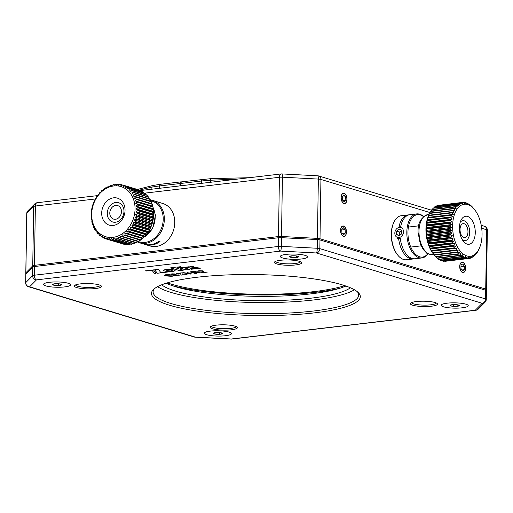 <?xml version="1.0" encoding="UTF-8"?>
<svg xmlns="http://www.w3.org/2000/svg" width="513" height="513" viewBox="0 0 513 513"><rect width="100%" height="100%" fill="white"/><g stroke="black" fill="none" stroke-linecap="round" stroke-linejoin="round"><path stroke-width="0.77" d="M150.245 199.858A22.174 17.955 106.9 0 1 152.438 200.339A22.174 17.955 106.9 0 1 164.038 223.001A22.174 17.955 106.9 0 1 145.846 243.284A22.174 17.955 106.9 0 1 139.555 242.784L144.198 244.188A22.174 17.955 -73.1 0 0 150.489 244.695A22.174 17.955 -73.1 0 0 158.844 241.232L159.973 241.578A22.174 17.955 106.9 0 1 151.617 245.034A22.174 17.955 106.9 0 1 145.333 244.534A22.174 17.955 106.9 0 1 144.769 244.348M157.645 201.936A22.174 17.955 106.9 0 1 158.216 202.096A22.174 17.955 106.9 0 1 160.248 202.885L159.12 202.539A22.174 17.955 -73.1 0 0 157.081 201.75L152.438 200.339M138.465 241.578A21.366 17.301 -73.1 0 0 145.397 242.354A21.366 17.301 -73.1 0 0 163.044 221.943A21.366 17.301 -73.1 0 0 150.373 200.634M145.333 244.534L149.976 245.945A22.174 17.955 -73.1 0 0 156.26 246.445A22.174 17.955 -73.1 0 0 174.452 226.162A22.174 17.955 -73.1 0 0 162.858 203.507L158.216 202.096M139.555 242.784A22.174 17.955 106.9 0 1 137.215 241.841M124.717 235.403L140.568 240.219A28.221 22.848 -73.1 0 0 140.998 239.898L142.05 238.474L142.704 238.519A28.221 22.848 -73.1 0 0 143.114 238.154L144.025 236.711L144.711 236.583A28.221 22.848 -73.1 0 0 145.089 236.172L145.852 234.73L146.558 234.428A28.221 22.848 -73.1 0 0 146.904 233.979L148.225 232.088A28.221 22.848 -73.1 0 0 148.533 231.6L149.7 229.574A28.221 22.848 -73.1 0 0 149.963 229.054L150.957 226.919A28.221 22.848 -73.1 0 0 151.181 226.38L151.995 224.155A28.221 22.848 -73.1 0 0 152.169 223.597L152.791 221.315A28.221 22.848 -73.1 0 0 152.919 220.744L153.342 218.416A28.221 22.848 -73.1 0 0 153.425 217.839L153.643 215.505A28.221 22.848 -73.1 0 0 153.676 214.934L153.688 212.613A28.221 22.848 -73.1 0 0 153.669 212.042L153.278 211.356L153.477 209.759A28.221 22.848 -73.1 0 0 153.406 209.201L152.932 208.669L153.015 206.989A28.221 22.848 -73.1 0 0 152.893 206.45L152.342 206.072L152.303 204.321L136.452 199.506L135.131 200.846L137.042 201.635A28.221 22.848 106.9 0 1 137.163 202.173L135.721 203.443L137.555 204.392A28.221 22.848 106.9 0 1 137.625 204.95L136.067 206.13L137.817 207.226A28.221 22.848 106.9 0 1 137.837 207.797L136.169 208.881L137.817 210.118A28.221 22.848 106.9 0 1 137.792 210.696L136.028 211.664L137.574 213.03A28.221 22.848 106.9 0 1 137.49 213.607L135.644 214.447L137.067 215.928A28.221 22.848 106.9 0 1 136.939 216.499L135.022 217.198L136.317 218.782A28.221 22.848 106.9 0 1 136.144 219.34L134.162 219.891L135.329 221.565A28.221 22.848 106.9 0 1 135.105 222.103L133.085 222.501L134.111 224.245A28.221 22.848 106.9 0 1 133.842 224.758L131.796 224.989L132.681 226.784A28.221 22.848 106.9 0 1 132.373 227.272L130.308 227.33L131.046 229.17A28.221 22.848 106.9 0 1 130.7 229.619L128.641 229.503L129.238 231.363A28.221 22.848 106.9 0 1 128.859 231.773L126.807 231.485L127.262 233.338A28.221 22.848 106.9 0 1 126.852 233.704L124.839 233.248L125.146 235.089A28.221 22.848 106.9 0 1 124.717 235.403L122.742 234.781L122.915 236.583A28.221 22.848 106.9 0 1 122.466 236.846L120.555 236.057L120.593 237.808A28.221 22.848 106.9 0 1 120.125 238.019L118.291 237.07L118.202 238.75A28.221 22.848 106.9 0 1 117.727 238.898L115.976 237.801L115.771 239.398A28.221 22.848 106.9 0 1 115.29 239.488L113.636 238.25L113.328 239.744A28.221 22.848 106.9 0 1 112.847 239.776L111.302 238.41L110.898 239.789A28.221 22.848 106.9 0 1 110.423 239.763L108.993 238.282L108.506 239.533A28.221 22.848 106.9 0 1 108.038 239.443L106.742 237.859L106.178 238.968A28.221 22.848 106.9 0 1 105.729 238.821L104.562 237.147L103.947 238.109A28.221 22.848 106.9 0 1 103.517 237.91L102.491 236.166L101.824 236.968A28.221 22.848 106.9 0 1 101.42 236.711L100.535 234.909L99.843 235.55A28.221 22.848 106.9 0 1 99.471 235.243L98.733 233.402L98.028 233.877A28.221 22.848 106.9 0 1 97.688 233.518L97.092 231.664L96.386 231.966A28.221 22.848 106.9 0 1 96.085 231.555L95.63 229.702L94.943 229.83A28.221 22.848 106.9 0 1 94.687 229.382L94.373 227.548L93.719 227.503A28.221 22.848 106.9 0 1 93.501 227.022L93.328 225.213L92.718 225.002A28.221 22.848 106.9 0 1 92.552 224.489L92.507 222.738L91.955 222.36A28.221 22.848 106.9 0 1 91.833 221.821L91.923 220.141L91.442 219.609A28.221 22.848 106.9 0 1 91.372 219.051L91.577 217.454L91.186 216.768A28.221 22.848 106.9 0 1 91.16 216.197L91.179 213.883A28.221 22.848 106.9 0 1 91.205 213.305L91.429 210.971A28.221 22.848 106.9 0 1 91.506 210.394L91.93 208.073A28.221 22.848 106.9 0 1 92.058 207.502L92.68 205.213A28.221 22.848 106.9 0 1 92.859 204.655L93.667 202.43A28.221 22.848 106.9 0 1 93.892 201.891L94.886 199.756A28.221 22.848 106.9 0 1 95.155 199.236L96.322 197.21A28.221 22.848 106.9 0 1 96.63 196.723L97.951 194.831A28.221 22.848 106.9 0 1 98.297 194.382L99.003 194.081L99.766 192.638A28.221 22.848 106.9 0 1 100.144 192.228L100.83 192.099L101.734 190.656A28.221 22.848 106.9 0 1 102.145 190.291L102.805 190.336L103.85 188.912A28.221 22.848 106.9 0 1 104.286 188.592L104.896 188.803L106.082 187.418A28.221 22.848 106.9 0 1 106.537 187.149L107.089 187.527L108.403 186.193A28.221 22.848 106.9 0 1 108.871 185.982L109.352 186.52L110.795 185.251A28.221 22.848 106.9 0 1 111.276 185.097L111.661 185.783L113.226 184.603A28.221 22.848 106.9 0 1 113.706 184.507L114.001 185.334L115.669 184.25A28.221 22.848 106.9 0 1 116.15 184.218L116.336 185.174L118.099 184.205A28.221 22.848 106.9 0 1 118.58 184.238L118.644 185.308L120.491 184.468A28.221 22.848 106.9 0 1 120.959 184.552L120.901 185.732L122.819 185.026A28.221 22.848 106.9 0 1 123.267 185.174L123.075 186.437L125.05 185.886A28.221 22.848 106.9 0 1 125.48 186.091L125.153 187.425L127.173 187.027A28.221 22.848 106.9 0 1 127.577 187.29L127.102 188.675L129.154 188.444A28.221 22.848 106.9 0 1 129.526 188.758L128.91 190.182L130.975 190.118A28.221 22.848 106.9 0 1 131.315 190.483L130.552 191.926L132.611 192.035A28.221 22.848 106.9 0 1 132.912 192.439L132.008 193.882L134.053 194.171A28.221 22.848 106.9 0 1 134.316 194.613L133.265 196.043L135.278 196.498A28.221 22.848 106.9 0 1 135.496 196.979L134.31 198.371L136.278 198.993A28.221 22.848 106.9 0 1 136.452 199.506M152.361 206.085L135.131 200.846M152.893 206.45L137.042 201.635M152.303 204.321A28.221 22.848 -73.1 0 0 152.137 203.808L151.521 203.597L151.348 201.795L135.496 196.979M151.521 203.597L134.31 198.371M152.137 203.808L136.278 198.993M150.476 201.263L150.168 199.429L134.316 194.613M151.348 201.795A28.221 22.848 -73.1 0 0 151.136 201.308L135.278 196.498M149.219 199.108L148.77 197.255L132.912 192.439M150.168 199.429A28.221 22.848 -73.1 0 0 149.905 198.98L134.053 194.171M147.763 197.146L147.167 195.293L131.315 190.483M148.77 197.255A28.221 22.848 -73.1 0 0 148.469 196.851L132.611 192.035M145.807 194.626L145.378 193.568L129.526 188.758M147.167 195.293A28.221 22.848 -73.1 0 0 146.827 194.934L130.975 190.118M143.826 192.901L143.428 192.099L127.577 187.29M145.378 193.568A28.221 22.848 -73.1 0 0 145.006 193.26L129.154 188.444M141.646 191.426L141.338 190.9L125.48 186.091M143.428 192.099A28.221 22.848 -73.1 0 0 143.024 191.843L127.173 187.027M139.273 190.201L123.267 185.174M141.338 190.9A28.221 22.848 -73.1 0 0 140.908 190.701L125.05 185.886M122.684 185.078L120.959 184.552M139.126 189.99A28.221 22.848 -73.1 0 0 138.67 189.842L122.819 185.026M120.029 184.674L118.58 184.238M117.387 184.597L116.15 184.218M114.771 184.827L113.706 184.507M112.193 185.379L111.276 185.097M109.679 186.225L108.871 185.982M107.243 187.367L106.537 187.149M104.915 188.784L104.286 188.592M94.398 227.708L93.719 227.503M95.719 230.068L94.943 229.83M97.271 232.229L96.386 231.966M99.041 234.184L98.028 233.877M101.029 235.909L99.843 235.55M103.209 237.391L101.824 236.968M105.582 238.609L103.947 238.109M124.826 244.137L124.358 244.342A28.221 22.848 -73.1 0 1 123.896 244.259L108.038 239.443M106.178 238.968L122.171 243.733M127.461 244.214L126.749 244.605A28.221 22.848 -73.1 0 1 126.275 244.579L110.423 239.763M124.358 244.342L108.506 239.533M130.078 243.983L129.186 244.56A28.221 22.848 -73.1 0 1 128.699 244.592L112.847 239.776M126.749 244.605L110.898 239.789M132.655 243.431L131.629 244.207A28.221 22.848 -73.1 0 1 131.142 244.303L115.29 239.488M129.186 244.56L113.328 239.744M135.503 242.296L134.06 243.56A28.221 22.848 -73.1 0 1 133.579 243.713L117.727 238.898M131.629 244.207L115.771 239.398M137.766 241.283L136.445 242.617A28.221 22.848 -73.1 0 1 135.977 242.829L120.125 238.019M134.06 243.56L118.202 238.75M139.959 240.007L138.773 241.392A28.221 22.848 -73.1 0 1 138.318 241.661L122.466 236.846M136.445 242.617L120.593 237.808M138.773 241.392L122.915 236.583M142.704 238.519L126.852 233.704M142.05 238.474L124.839 233.248M140.998 239.898L125.146 235.089M144.711 236.583L128.859 231.773M144.025 236.711L126.807 231.485M143.114 238.154L127.262 233.338M146.558 234.428L130.7 229.619M145.852 234.73L128.641 229.503M145.089 236.172L129.238 231.363M148.225 232.088L132.373 227.272M147.52 232.556L130.308 227.33M146.904 233.979L131.046 229.17M149.7 229.574L133.842 224.758M149.007 230.215L131.796 224.989M148.533 231.6L132.681 226.784M150.957 226.919L135.105 222.103M150.296 227.727L133.085 222.501M149.963 229.054L134.111 224.245M151.995 224.155L136.144 219.34M151.373 225.117L134.162 219.891M151.181 226.38L135.329 221.565M152.791 221.315L136.939 216.499M152.233 222.424L135.022 217.198M152.169 223.597L136.317 218.782M153.342 218.416L137.49 213.607M152.855 219.667L135.644 214.447M152.919 220.744L137.067 215.928M153.643 215.505L137.792 210.696M153.24 216.884L136.028 211.664M153.425 217.839L137.574 213.03M153.688 212.613L137.837 207.797M153.381 214.107L136.169 208.881M153.676 214.934L137.817 210.118M153.015 206.989L137.163 202.173M152.932 208.669L135.721 203.443M153.406 209.201L137.555 204.392M153.477 209.759L137.625 204.95M153.278 211.356L136.067 206.13M153.669 212.042L137.817 207.226M134.951 206.162A26.208 21.219 -73.1 0 0 111.276 186.424A26.208 21.219 -73.1 0 0 91.782 217.146A26.208 21.219 -73.1 0 0 115.457 236.891A26.208 21.219 -73.1 0 0 134.951 206.162M124.986 208.695A14.114 11.427 106.9 0 1 114.495 225.239A14.114 11.427 106.9 0 1 101.747 214.614A14.114 11.427 106.9 0 1 112.238 198.069A14.114 11.427 106.9 0 1 124.986 208.695M107.332 214.453A10.08 8.163 -73.1 0 0 116.438 222.046A10.08 8.163 -73.1 0 0 123.934 210.227A10.08 8.163 -73.1 0 0 114.829 202.635A10.08 8.163 -73.1 0 0 107.332 214.453M109.82 213.825A7.054 5.714 106.9 0 1 117.682 205.591A7.054 5.714 106.9 0 1 121.44 210.862A7.054 5.714 106.9 0 1 113.585 219.096A7.054 5.714 106.9 0 1 109.82 213.825M400.275 238.321A22.174 12.274 83.3 0 0 411.567 258.289A22.174 12.274 83.3 0 0 415.043 258.751L421.878 257.949A22.174 12.274 -96.7 0 1 418.403 257.488A22.174 12.274 -96.7 0 1 406.847 234.268A22.174 12.274 -96.7 0 1 416.684 213.902A22.174 12.274 -96.7 0 1 420.16 214.363A22.174 12.274 -96.7 0 1 423.61 216.55M416.684 213.902L409.849 214.703A22.174 12.274 83.3 0 0 400.506 227.419M398.864 227.471A22.174 12.274 -96.7 0 1 408.181 214.902A22.174 12.274 -96.7 0 1 409.021 214.857M414.203 258.802A22.174 12.274 -96.7 0 1 413.375 258.95A22.174 12.274 -96.7 0 1 409.9 258.488A22.174 12.274 -96.7 0 1 398.607 238.545M423.494 216.646A21.366 11.825 83.3 0 0 420.795 215.069A21.366 11.825 83.3 0 0 407.97 231.305A21.366 11.825 83.3 0 0 419.102 256.622A21.366 11.825 83.3 0 0 427.868 253.691M427.996 253.762A22.174 12.274 -96.7 0 1 421.878 257.949M408.181 214.902L401.339 215.71A22.174 12.274 83.3 0 0 393.901 222.225A22.174 12.274 83.3 0 0 397.78 255.147A22.174 12.274 83.3 0 0 403.064 259.296A22.174 12.274 83.3 0 0 406.533 259.758L413.375 258.95M397.78 255.147L397.338 254.595A21.366 11.825 -96.7 0 1 393.599 222.873L393.901 222.225M437.185 205.854L437.531 205.482A28.221 15.621 83.3 0 1 437.845 205.399L461.193 202.641L463.002 203.584L462.482 202.411A28.221 15.621 -96.7 0 1 462.809 202.385L464.56 203.449L464.124 202.398A28.221 15.621 -96.7 0 1 464.451 202.43L466.144 203.61L465.785 202.686A28.221 15.621 -96.7 0 1 466.112 202.782L467.734 204.065L467.439 203.283A28.221 15.621 -96.7 0 1 467.766 203.437L469.305 204.809L469.081 204.18A28.221 15.621 -96.7 0 1 469.401 204.392L470.678 205.36A28.221 15.621 -96.7 0 1 470.992 205.63L472.223 206.822A28.221 15.621 -96.7 0 1 472.524 207.143L473.8 208.669M468.658 204.232L469.081 204.18M466.843 203.353L467.439 203.283M464.964 202.782L465.785 202.686M463.04 202.526L464.124 202.398M462.482 202.411L439.038 205.258M435.454 206.745L435.979 206.111A28.221 15.621 83.3 0 1 436.281 205.963L459.629 203.212L461.482 204.007L460.879 202.731A28.221 15.621 -96.7 0 1 461.193 202.641M437.531 205.482L460.879 202.731M433.844 207.925L434.492 207.034A28.221 15.621 83.3 0 1 434.78 206.829L458.128 204.071L460.02 204.719L459.321 203.36A28.221 15.621 -96.7 0 1 459.629 203.212M435.979 206.111L459.321 203.36M432.356 209.375L433.094 208.24A28.221 15.621 83.3 0 1 433.363 207.983L456.711 205.226L458.628 205.713L457.84 204.277A28.221 15.621 -96.7 0 1 458.128 204.071M434.492 207.034L457.84 204.277M430.779 211.491L431.799 209.727A28.221 15.621 83.3 0 1 432.042 209.413L455.39 206.656L457.327 206.976L456.442 205.489A28.221 15.621 -96.7 0 1 456.711 205.226M433.094 208.24L456.442 205.489M429.695 213.248L430.612 211.465A28.221 15.621 83.3 0 1 430.837 211.099L454.185 208.349L456.128 208.496L455.14 206.97A28.221 15.621 -96.7 0 1 455.39 206.656M431.799 209.727L455.14 206.97M434.248 255.076L433.376 253.986A26.208 14.505 -96.7 0 1 425.937 230.536A26.208 14.505 -96.7 0 1 428.791 215.082L429.561 213.44A28.221 15.621 83.3 0 1 429.759 213.036L455.044 210.259L453.96 208.714A28.221 15.621 -96.7 0 1 454.185 208.349M430.612 211.465L453.96 208.714M452.908 210.689L429.561 213.44L428.74 215.229L454.088 212.235L452.908 210.689A28.221 15.621 -96.7 0 1 453.101 210.279M428.817 215.184A28.221 15.621 83.3 0 0 428.644 215.64L428.022 217.538L451.363 214.787L453.268 214.415L451.991 212.882A28.221 15.621 -96.7 0 1 452.158 212.433M427.919 217.403L453.268 214.415M428.644 215.64L451.991 212.882M428.022 217.538A28.221 15.621 83.3 0 0 427.88 218.025L427.38 220.058L450.728 217.307L452.594 216.768L451.228 215.274A28.221 15.621 -96.7 0 1 451.363 214.787M427.246 219.756L452.594 216.768M427.88 218.025L451.228 215.274M427.38 220.058A28.221 15.621 83.3 0 0 427.271 220.577L426.906 222.725L450.254 219.974L452.075 219.269L450.619 217.826A28.221 15.621 -96.7 0 1 450.728 217.307M426.733 222.257L452.075 219.269M427.271 220.577L450.619 217.826M426.906 222.725A28.221 15.621 83.3 0 0 426.835 223.27L426.598 225.508L449.946 222.757L451.722 221.892L450.177 220.519A28.221 15.621 -96.7 0 1 450.254 219.974M426.374 224.88L451.722 221.892M426.835 223.27L450.177 220.519M426.598 225.508A28.221 15.621 83.3 0 0 426.56 226.073L426.175 227.592L426.47 228.375L449.811 225.624L451.523 224.604L449.907 223.315A28.221 15.621 -96.7 0 1 449.946 222.757M426.175 227.592L451.523 224.604M426.56 226.073L449.907 223.315M426.47 228.375A28.221 15.621 83.3 0 0 426.463 228.952L426.149 230.369L426.508 231.292L449.856 228.541L451.498 227.381L449.811 226.195A28.221 15.621 -96.7 0 1 449.811 225.624M426.149 230.369L451.498 227.381M426.463 228.952L449.811 226.195M426.508 231.292A28.221 15.621 83.3 0 0 426.534 231.876L426.29 233.178L426.72 234.236L450.068 231.478L451.632 230.19L449.882 229.125A28.221 15.621 -96.7 0 1 449.856 228.541M426.29 233.178L451.632 230.19M426.534 231.876L449.882 229.125M426.72 234.236A28.221 15.621 83.3 0 0 426.784 234.813L426.592 235.986L427.105 237.16L450.452 234.409L451.94 232.998L450.132 232.062A28.221 15.621 -96.7 0 1 450.068 231.478M426.592 235.986L451.94 232.998M426.784 234.813L450.132 232.062M427.105 237.16A28.221 15.621 83.3 0 0 427.201 237.737L427.053 238.769L427.656 240.046L451.004 237.295L452.402 235.781L450.549 234.986A28.221 15.621 -96.7 0 1 450.452 234.409M427.053 238.769L452.402 235.781M427.201 237.737L450.549 234.986M427.656 240.046A28.221 15.621 83.3 0 0 427.784 240.61L427.675 241.495L428.368 242.854L451.716 240.103L453.024 238.507L451.132 237.859A28.221 15.621 -96.7 0 1 451.004 237.295M427.675 241.495L453.024 238.507M427.784 240.61L451.132 237.859M428.368 242.854A28.221 15.621 83.3 0 0 428.528 243.399L429.234 245.56L452.581 242.809L453.793 241.136L451.876 240.648A28.221 15.621 -96.7 0 1 451.716 240.103M428.445 244.124L453.793 241.136M428.528 243.399L451.876 240.648M429.234 245.56A28.221 15.621 83.3 0 0 429.419 246.08L430.24 248.132L453.588 245.381L454.704 243.649L452.767 243.329A28.221 15.621 -96.7 0 1 452.581 242.809M429.355 246.638L454.704 243.649M429.419 246.08L452.767 243.329M430.24 248.132A28.221 15.621 83.3 0 0 430.458 248.619L431.382 250.536L454.73 247.785L455.743 246.022L453.806 245.868A28.221 15.621 -96.7 0 1 453.588 245.381M430.401 249.01L455.743 246.022M430.458 248.619L453.806 245.868M431.382 250.536A28.221 15.621 83.3 0 0 431.625 250.992L432.645 252.755L455.986 249.998L456.91 248.215L454.967 248.241A28.221 15.621 -96.7 0 1 454.73 247.785M431.561 251.203L456.91 248.215M431.625 250.992L454.967 248.241M432.645 252.755A28.221 15.621 83.3 0 0 432.901 253.166L434.011 254.756L457.352 251.998L458.173 250.216L456.249 250.415A28.221 15.621 -96.7 0 1 455.986 249.998M432.831 253.204L458.173 250.216M432.901 253.166L456.249 250.415M434.011 254.756A28.221 15.621 83.3 0 0 434.293 255.121L435.466 256.519L458.814 253.768L459.539 251.998L457.634 252.37A28.221 15.621 -96.7 0 1 457.352 251.998M434.293 255.121L457.634 252.37M435.627 256.532L436.999 258.033L460.347 255.275L460.975 253.544L459.109 254.089A28.221 15.621 -96.7 0 1 458.814 253.768M435.466 256.519A28.221 15.621 83.3 0 0 435.761 256.84L459.109 254.089M437.134 257.827L438.589 259.27L461.937 256.513L462.482 254.839L460.655 255.545A28.221 15.621 -96.7 0 1 460.347 255.275M436.999 258.033A28.221 15.621 83.3 0 0 437.307 258.296L460.655 255.545M439.327 259.431L440.218 260.219L463.566 257.468L464.028 255.859L462.258 256.724A28.221 15.621 -96.7 0 1 461.937 256.513M438.589 259.27A28.221 15.621 83.3 0 0 438.91 259.482L462.258 256.724M441.148 260.303L441.873 260.88L465.22 258.122L465.605 256.603L463.893 257.622A28.221 15.621 -96.7 0 1 463.566 257.468M440.218 260.219A28.221 15.621 83.3 0 0 440.545 260.373L463.893 257.622M443.02 260.873L443.533 261.232L466.881 258.475L467.196 257.058L465.554 258.219A28.221 15.621 -96.7 0 1 465.22 258.122M441.873 260.88A28.221 15.621 83.3 0 0 442.206 260.97L465.554 258.219M444.951 261.136L468.529 258.526L468.779 257.218L467.208 258.514A28.221 15.621 -96.7 0 1 466.881 258.475M443.533 261.232A28.221 15.621 83.3 0 0 443.86 261.264L467.208 258.514M468.953 258.405L470.145 258.263L470.338 257.09L468.85 258.494A28.221 15.621 -96.7 0 1 468.529 258.526M445.181 261.277A28.221 15.621 83.3 0 0 445.502 261.252L468.85 258.494M470.806 257.802L471.71 257.699L471.857 256.66L470.459 258.174A28.221 15.621 -96.7 0 1 470.145 258.263M472.537 256.91L473.21 256.833L473.319 255.949L472.011 257.552A28.221 15.621 -96.7 0 1 471.71 257.699M474.147 255.737L474.628 255.679L474.711 254.955L473.499 256.628A28.221 15.621 -96.7 0 1 473.21 256.833M475.628 254.288L474.897 255.416A28.221 15.621 -96.7 0 1 474.628 255.679M476.981 252.582L476.192 253.935A28.221 15.621 -96.7 0 1 475.942 254.249M478.18 250.633L477.372 252.197A28.221 15.621 -96.7 0 1 477.148 252.556M479.2 248.581A26.208 14.505 83.3 0 0 482.053 233.126A26.208 14.505 83.3 0 0 474.608 209.676A26.208 14.505 83.3 0 0 459.706 206.226A26.208 14.505 83.3 0 0 452.62 227.387A26.208 14.505 83.3 0 0 462.989 253.807A26.208 14.505 83.3 0 0 479.2 248.581L478.43 250.216A28.221 15.621 -96.7 0 1 478.231 250.626M475.262 231.799A14.114 7.81 -96.7 0 1 471.441 243.194A14.114 7.81 -96.7 0 1 463.419 241.341A14.114 7.81 -96.7 0 1 459.411 228.715A14.114 7.81 -96.7 0 1 460.95 220.391A14.114 7.81 -96.7 0 1 469.677 217.576A14.114 7.81 -96.7 0 1 475.262 231.799M462.277 239.667A10.08 5.579 83.3 0 0 469.658 231.754A10.08 5.579 83.3 0 0 466.221 222.091A10.08 5.579 83.3 0 0 460.225 222.283M460.039 229.875A7.054 3.905 -96.7 0 1 463.175 223.642A7.054 3.905 -96.7 0 1 467.965 231.421A7.054 3.905 -96.7 0 1 464.829 237.66A7.054 3.905 -96.7 0 1 460.039 229.875M396.735 231.068L396.6 234.46L399.024 235.858L401.596 233.87L401.73 230.478L399.3 229.08L396.735 231.068L399.447 232.094L399.313 235.486L396.6 234.46M401.621 230.414L399.447 232.094M399.37 227.374A5.239 4.194 -69.2 0 0 394.83 232.979A5.239 4.194 -69.2 0 0 398.96 237.564A5.239 4.194 -69.2 0 0 403.5 231.959A5.239 4.194 -69.2 0 0 399.37 227.374M400.634 226.74A6.047 4.841 -69.2 0 0 399.858 226.759A6.047 4.841 -69.2 0 0 398.96 226.958M397.472 238.295A6.047 4.841 -69.2 0 0 399.383 238.519M401.73 230.606A3.02 2.418 -69.2 0 0 400.73 231.1A3.02 2.418 -69.2 0 0 399.377 233.793A3.02 2.418 -69.2 0 0 399.71 235.332M486.33 290.845A4.033 0.789 -179.1 0 0 486.401 290.704A4.033 0.789 -179.1 0 0 485.702 290.249L319.984 239.937A4.033 0.789 -179.1 0 0 317.406 239.565L281.483 237.673A4.033 0.789 -179.1 0 0 278.463 237.75L34.422 266.529A4.033 0.789 -179.1 0 0 32.723 267.01L25.855 273.942A4.033 0.789 -179.1 0 0 25.785 274.089L26.734 213.6A4.033 0.789 0.9 0 1 26.811 213.453L25.855 273.942M430.041 212.568L320.933 179.447A4.033 3.264 -73.1 0 0 318.772 175.985A4.033 4.033 0 0 0 317.81 175.812A4.033 0.731 93 0 1 318.355 179.075L282.432 177.19L281.483 237.673M317.81 175.812L281.887 173.926A4.033 0.731 93 0 1 282.432 177.19A4.033 0.789 0.9 0 0 279.412 177.267L144.666 193.157M95.45 198.961L35.371 206.04A4.033 2.232 83.3 0 1 37.16 202.725A4.033 4.033 0 0 0 34.769 203.892A4.033 3.886 44.7 0 0 33.672 206.521A4.033 0.789 0.9 0 1 35.371 206.04L34.422 266.529M34.769 203.892L27.901 210.824A4.033 3.886 44.7 0 0 26.811 213.453L33.672 206.521L32.723 267.01M340.696 230.331A5.04 2.789 83.3 0 0 344.114 236.198A5.04 2.789 83.3 0 0 346.358 232.049A5.04 2.789 83.3 0 0 342.934 226.188A5.04 2.789 83.3 0 0 340.696 230.331M341.209 197.518A5.04 2.789 83.3 0 0 344.633 203.385A5.04 2.789 83.3 0 0 346.871 199.236A5.04 2.789 83.3 0 0 343.454 193.375A5.04 2.789 83.3 0 0 341.209 197.518M459.828 266.497A5.04 2.789 83.3 0 0 463.245 272.365A5.04 2.789 83.3 0 0 465.49 268.222A5.04 2.789 83.3 0 0 462.066 262.355A5.04 2.789 83.3 0 0 459.828 266.497M161.659 284.811A97.374 19.071 -179.1 0 0 175.561 291.102A97.374 19.071 -179.1 0 0 272.813 300.644A97.374 19.071 -179.1 0 0 350.405 287.774M166.244 283.208A97.374 19.071 -179.1 0 0 175.626 286.754A97.374 19.071 -179.1 0 0 265.76 296.379A97.374 19.071 -179.1 0 0 345.871 286.03M171.983 285.561A106.447 20.847 -179.1 0 0 340.061 288.203M167.341 282.868A102.818 20.135 -179.1 0 0 171.175 284.119A102.818 20.135 -179.1 0 0 344.787 285.658M173.663 275.789L171.938 276.34L165.513 275.904L164.32 275.205L166.257 274.551L169.7 274.673L165.699 275.186L166.699 275.744L173.881 275.898M169.572 274.551L165.705 275.148M178.819 274.827C179.723 275.186 179.332 275.468 177.645 275.667L174.382 275.564L176.991 275.462L177.678 274.994L171.239 274.59C170.425 274.275 170.771 274.025 172.265 273.846L175.087 273.968L172.4 274.423L179.345 275.154M177.645 275.667L174.382 275.564M177.96 275.135L170.771 274.256M171.246 274.513L170.765 274.301M187.046 274.397L181.955 274.128L182.301 275.026L181.031 275.109L180.736 274.057L176.062 273.557L180.948 273.801L180.634 272.948L181.884 272.871L182.186 273.878L187.046 274.397L181.955 274.128M182.301 275.026L181.031 275.032L180.736 273.98L176.235 273.333M180.948 273.801L180.634 272.948L181.127 272.839M189.483 273.307L191.548 273.936L190.323 274.077L182.724 272.769L188.2 273.16L187.45 272.153L188.688 272.07L189.483 273.307M191.548 273.936L182.897 272.55M187.45 272.108L187.899 272.037M200.82 272.839L194.01 272.615L196.453 273.358L195.229 273.5L190.009 271.916L192.805 271.473L196.203 271.678L196.056 272.288L200.82 272.839L194.01 272.615M196.453 273.358L195.229 273.423L190.118 271.698M305.068 255.359A13.505 2.648 -179.1 0 0 291.262 254.038A13.505 2.648 -179.1 0 0 280.669 255.936A13.505 2.648 -179.1 0 0 282.721 257.994A13.505 2.648 -179.1 0 0 299.117 259.193A13.505 2.648 -179.1 0 0 307.133 256.353A13.505 2.648 -179.1 0 0 305.068 255.359M465.868 304.177A13.505 2.648 -179.1 0 0 452.062 302.856A13.505 2.648 -179.1 0 0 441.469 304.754A13.505 2.648 -179.1 0 0 443.521 306.812A13.505 2.648 -179.1 0 0 459.924 308.012A13.505 2.648 -179.1 0 0 467.939 305.171A13.505 2.648 -179.1 0 0 465.868 304.177M68.267 283.279A13.505 2.648 -179.1 0 0 54.461 281.964A13.505 2.648 -179.1 0 0 43.868 283.862A13.505 2.648 -179.1 0 0 45.92 285.914A13.505 2.648 -179.1 0 0 62.317 287.12A13.505 2.648 -179.1 0 0 70.332 284.279A13.505 2.648 -179.1 0 0 68.267 283.279M435.152 302.548A13.607 2.668 0.9 0 1 437.236 303.555A13.607 2.668 0.9 0 1 429.163 306.415A13.607 2.668 0.9 0 1 412.638 305.203A13.607 2.668 0.9 0 1 410.573 303.132A13.607 2.668 0.9 0 1 421.244 301.221A13.607 2.668 0.9 0 1 435.152 302.548M299.265 261.29A13.607 2.668 0.9 0 1 301.349 262.297A13.607 2.668 0.9 0 1 293.269 265.157A13.607 2.668 0.9 0 1 276.751 263.945A13.607 2.668 0.9 0 1 274.686 261.88A13.607 2.668 0.9 0 1 285.356 259.963A13.607 2.668 0.9 0 1 299.265 261.29M99.15 284.888A13.607 2.668 0.9 0 1 101.234 285.895A13.607 2.668 0.9 0 1 93.154 288.755A13.607 2.668 0.9 0 1 76.636 287.543A13.607 2.668 0.9 0 1 74.571 285.478A13.607 2.668 0.9 0 1 85.241 283.561A13.607 2.668 0.9 0 1 99.15 284.888M235.037 326.146A13.607 2.668 0.9 0 1 237.121 327.147A13.607 2.668 0.9 0 1 229.048 330.013A13.607 2.668 0.9 0 1 212.523 328.801A13.607 2.668 0.9 0 1 210.458 326.73A13.607 2.668 0.9 0 1 221.129 324.819A13.607 2.668 0.9 0 1 235.037 326.146M342.28 284.862A104.428 20.456 0.9 0 1 358.273 292.57A104.428 20.456 0.9 0 1 296.296 314.52A104.428 20.456 0.9 0 1 169.514 305.235A104.428 20.456 0.9 0 1 153.643 289.351A104.428 20.456 0.9 0 1 235.538 274.673A104.428 20.456 0.9 0 1 342.28 284.862M229.067 332.097A13.505 2.648 -179.1 0 0 215.261 330.782A13.505 2.648 -179.1 0 0 204.668 332.68A13.505 2.648 -179.1 0 0 206.72 334.733A13.505 2.648 -179.1 0 0 223.123 335.938A13.505 2.648 -179.1 0 0 231.139 333.097A13.505 2.648 -179.1 0 0 229.067 332.097M179.518 270.64L183.295 270.191L174.247 267.446L170.463 267.895L179.518 270.64L183.109 270.139M180.634 266.696L176.773 267.151L181.006 267.639L180.634 266.696M166.828 270.428L166.032 269.453L163.718 270.043L163.737 270.697L165.673 271.281L172.56 271.441L166.828 270.428M195.235 268.786L190.714 268.261L190.977 269.287L195.235 268.786M188.816 266.786L184.462 267.299L196.37 268.652L200.641 268.145L188.816 266.786M189.881 266.664L194.145 267.126L193.831 266.196L189.881 266.664M185.905 269.889L189.675 269.44L183.135 267.459L179.364 267.901L185.905 269.889L189.483 269.383M152.406 270.761L154.375 273.602L156.016 273.41L153.528 269.889L145.461 270.838L152.406 270.684L154.375 273.602M157.19 273.275L167.347 272.076L160.466 272.127L158.446 269.306L154.702 269.748L157.19 273.275L167.161 272.018M166.218 269.46L171.169 270.229L172.406 270.781L172.605 271.435L175.125 270.531L172.477 269.537L166.218 269.434M202.173 271.909L201.763 271.037L197.434 271.223L198.935 270.704L202.866 270.858L203.334 271.935L202.917 272.371L207.258 272.14L201.898 272.627L202.379 271.473M207.169 272.012L201.667 272.371M197.973 271.306L197.236 271.133M203.648 271.403L202.917 272.371M25.65 282.785A4.033 4.033 0 0 0 28.51 286.709A4.033 3.264 106.9 0 0 29.619 286.799A4.033 3.886 -135.3 0 1 25.721 282.637A4.033 0.789 -179.1 0 0 25.65 282.785L25.804 272.903A4.033 0.789 0.9 0 1 25.874 272.756L32.742 265.824A4.033 0.789 0.9 0 1 34.435 265.343L278.482 236.564A4.033 0.789 0.9 0 1 281.502 236.487L317.425 238.378A4.033 0.789 0.9 0 1 320.003 238.75L485.721 289.063A4.033 0.789 0.9 0 1 486.42 289.518L486.266 299.4A4.033 0.789 -179.1 0 0 485.567 298.944A4.033 3.264 106.9 0 1 482.169 303.292L316.45 252.98L280.528 251.088L36.487 279.867L29.619 286.799L195.338 337.112L231.26 339.003L475.301 310.224L482.169 303.292A4.033 3.886 -135.3 0 0 485.099 302.176A4.033 4.033 0 0 0 486.266 299.4M211.407 326.178A12.395 2.43 -179.1 0 0 213.543 327.493A12.395 2.43 -179.1 0 0 227.221 328.673A12.395 2.43 -179.1 0 0 236.192 326.563M75.52 284.92A12.395 2.43 -179.1 0 0 77.655 286.241A12.395 2.43 -179.1 0 0 91.327 287.415A12.395 2.43 -179.1 0 0 100.298 285.311M275.635 261.322A12.395 2.43 -179.1 0 0 277.77 262.643A12.395 2.43 -179.1 0 0 291.442 263.817A12.395 2.43 -179.1 0 0 300.413 261.713M411.522 302.58A12.395 2.43 -179.1 0 0 413.658 303.895A12.395 2.43 -179.1 0 0 427.335 305.075A12.395 2.43 -179.1 0 0 436.3 302.965M154.528 288.607A102.818 20.135 -179.1 0 0 153.118 291.852A102.818 20.135 -179.1 0 0 170.874 303.491A102.818 20.135 -179.1 0 0 285.978 313.18A102.818 20.135 -179.1 0 0 358.722 295.078A102.818 20.135 -179.1 0 0 357.414 291.794M354.419 289.762A102.818 20.135 0.9 0 1 271.473 302.542A102.818 20.135 0.9 0 1 171.047 292.423A102.818 20.135 0.9 0 1 157.587 286.671M170.656 267.869L179.518 270.563M177.113 267.106L180.974 267.555M164.487 270.935L164.846 271.114M164.846 271.031L165.244 271.204M165.244 271.12L165.673 271.281M165.68 271.204L166.135 271.358M166.135 271.274L166.622 271.415M166.622 271.339L167.135 271.473M167.135 271.39L167.661 271.518M167.668 271.435L168.206 271.55M168.206 271.473L168.758 271.576M168.758 271.492L169.316 271.589M169.316 271.505L169.874 271.589M169.88 271.512L170.431 271.582M170.438 271.505L170.983 271.563M170.989 271.486L171.528 271.531M171.528 271.454L172.054 271.492M190.74 268.261L190.977 269.287M190.977 269.21L194.895 268.748M184.802 267.26L196.37 268.652M196.376 268.575L200.307 268.107M190.233 266.619L194.119 267.042M179.55 267.876L185.905 269.806M145.654 270.813L146.173 271.05M146.173 270.973L152.406 270.684M154.375 273.525L155.965 273.339M154.753 269.742L157.19 273.192M167.155 269.453L167.494 269.562M167.494 269.485L167.86 269.607M167.86 269.524L168.251 269.652M168.251 269.575L168.662 269.71M168.662 269.626L169.085 269.767M169.085 269.691L169.508 269.844M169.508 269.761L169.938 269.921M169.938 269.844L170.361 270.011M170.361 269.934L170.771 270.114M170.778 270.037L171.169 270.229M171.169 270.146L171.522 270.345M172.657 271.345L173.08 271.371M173.08 271.294L173.503 271.3M173.503 271.223L173.881 271.223M173.881 271.14L174.208 271.133M201.763 271.037L197.973 271.23M202.173 271.826L201.763 270.96M203.648 271.364L203.34 271.852M196.453 273.275L195.985 273.391M200.82 272.762L200.365 272.878M195.363 271.999L191.516 271.775L193.433 272.435L195.043 271.845L191.516 271.858M195.043 271.762L195.382 271.961M191.554 273.859L191.08 273.968M188.2 273.16L187.469 272.102M182.307 274.949L181.769 275.071M172.964 274.045L172.4 274.346M175.087 273.891L172.964 273.968M178.819 274.744C179.723 275.109 179.332 275.385 177.645 275.59M165.513 275.904L164.327 275.167M171.938 276.34L165.513 275.821M173.663 275.712L171.938 276.263M181.044 182.75L180.268 182.84L180.217 185.853M181.416 182L181.121 181.91A2.014 1.116 83.3 0 0 180.852 181.884A2.014 1.116 83.3 0 0 179.96 183.545L179.922 185.892M180.922 185.77L180.961 183.423A2.014 1.116 -96.7 0 1 181.859 181.769L211.029 178.639A2.014 0.667 86.9 0 0 210.465 180.268L210.433 182.295M215.082 332.648L215.062 334.098A4.655 0.911 0.9 0 1 213.28 333.226A4.655 0.911 0.9 0 1 214.575 332.725A4.655 0.911 0.9 0 1 216.114 332.546A4.655 0.911 0.9 0 1 220.731 332.738L222.507 333.604L219.673 334.29L215.062 334.098L213.28 333.226L214.812 332.687M219.705 332.604L219.673 334.29A4.655 0.911 -179.1 0 0 222.507 333.604A4.655 0.911 0.9 0 0 221.238 332.834A4.655 0.911 0.9 0 0 220.731 332.738M219.673 334.29A4.655 0.911 0.9 0 1 217.288 334.309A4.655 0.911 0.9 0 1 215.062 334.098M204.463 332.866A13.55 2.655 0.9 0 1 218.801 330.782A13.55 2.655 0.9 0 1 231.44 333.63A13.55 2.655 0.9 0 1 231.325 333.969A13.55 2.655 0.9 0 1 216.986 336.053A13.55 2.655 0.9 0 1 204.347 333.206A13.55 2.655 0.9 0 1 204.463 332.866M297.001 256.045L298.534 256.68A4.655 0.911 0.9 0 1 296.508 257.468L291.865 257.462L289.249 256.673L291.281 255.878A4.655 0.911 0.9 0 1 295.924 255.884A4.655 0.911 0.9 0 1 297.232 256.09A4.655 0.911 0.9 0 1 298.534 256.68L296.508 257.468L296.533 255.961M291.891 255.82L291.865 257.462A4.655 0.911 -179.1 0 0 296.508 257.468M291.865 257.462A4.655 0.911 0.9 0 1 290.044 257.128A4.655 0.911 0.9 0 1 289.249 256.673A4.655 0.911 0.9 0 1 290.576 255.987A4.655 0.911 0.9 0 1 291.281 255.878M286.286 254.365A13.55 2.655 0.9 0 1 300.252 254.429A13.55 2.655 0.9 0 1 307.441 256.885A13.55 2.655 0.9 0 1 301.503 258.982A13.55 2.655 0.9 0 1 287.536 258.924A13.55 2.655 0.9 0 1 280.348 256.462A13.55 2.655 0.9 0 1 286.286 254.365M58.585 283.76L58.559 285.484A4.655 0.911 -179.1 0 0 61.65 284.85L58.559 285.484L54 285.234L52.531 284.343L54.012 283.869L54 285.234A4.655 0.911 0.9 0 1 52.531 284.343A4.655 0.911 0.9 0 1 53.775 283.907A4.655 0.911 0.9 0 1 55.622 283.708A4.655 0.911 0.9 0 1 60.188 283.965L61.65 284.85A4.655 0.911 0.9 0 0 60.431 284.016A4.655 0.911 0.9 0 0 60.188 283.965M58.559 285.484A4.655 0.911 0.9 0 1 56.154 285.478A4.655 0.911 0.9 0 1 54 285.234M43.823 283.862A13.55 2.655 0.9 0 1 58.482 281.977A13.55 2.655 0.9 0 1 70.64 284.811A13.55 2.655 0.9 0 1 70.358 285.331A13.55 2.655 0.9 0 1 55.699 287.216A13.55 2.655 0.9 0 1 43.547 284.388A13.55 2.655 0.9 0 1 43.823 283.862M457.801 304.863L459.244 305.37A4.655 0.911 0.9 0 1 457.82 306.216L453.274 306.338L450.145 305.62L451.568 304.773A4.655 0.911 0.9 0 1 456.121 304.645A4.655 0.911 0.9 0 1 458.038 304.908A4.655 0.911 0.9 0 1 459.244 305.37L457.82 306.216L457.846 304.869M453.3 304.6L453.274 306.338A4.655 0.911 -179.1 0 0 457.82 306.216M453.274 306.338A4.655 0.911 0.9 0 1 451.248 306.056A4.655 0.911 0.9 0 1 450.145 305.62A4.655 0.911 0.9 0 1 451.376 304.805A4.655 0.911 0.9 0 1 451.568 304.773M445.598 303.388A13.55 2.655 0.9 0 1 460.206 303.151A13.55 2.655 0.9 0 1 468.241 305.703A13.55 2.655 0.9 0 1 463.797 307.595A13.55 2.655 0.9 0 1 449.189 307.832A13.55 2.655 0.9 0 1 441.148 305.28A13.55 2.655 0.9 0 1 445.598 303.388M342.254 196.517L342.453 199.987L344.242 201.846L345.833 200.237L345.627 196.768L343.838 194.908L342.254 196.517M343.017 200.57L345.833 200.237M342.293 197.165L345.627 196.768M346.73 201.173A5.239 2.898 83.3 0 0 345.499 194.267A5.239 2.898 83.3 0 0 341.357 195.588A5.239 2.898 83.3 0 0 342.562 202.455A5.239 2.898 83.3 0 0 346.416 202.039A5.239 2.898 83.3 0 0 346.73 201.173M341.735 229.33L341.94 232.799L343.729 234.659L345.313 233.049L345.114 229.587L343.325 227.727L341.735 229.33M342.498 233.383L345.313 233.049M341.773 229.978L345.114 229.587M346.211 233.986A5.239 2.898 83.3 0 0 344.98 227.079A5.239 2.898 83.3 0 0 340.837 228.4A5.239 2.898 83.3 0 0 342.043 235.268A5.239 2.898 83.3 0 0 345.897 234.851A5.239 2.898 83.3 0 0 346.211 233.986M462.508 270.749L464.278 269.71L464.419 266.318L462.803 263.971L461.04 265.009L460.892 268.402L462.508 270.749M461.982 269.979L464.278 269.71M460.963 266.728L464.419 266.318M462.873 262.271A5.239 2.898 83.3 0 0 459.719 266.228A5.239 2.898 83.3 0 0 462.437 272.448A5.239 2.898 83.3 0 0 465.028 271.024A5.239 2.898 83.3 0 0 464.111 263.246A5.239 2.898 83.3 0 0 462.873 262.271M143.627 237.346A20.161 16.32 -73.1 0 0 155.106 215.062A20.161 16.32 -73.1 0 0 152.996 207.483M432.677 254.647C428.669 254.185 426.521 253.518 426.232 252.646L423.02 249.222L420.339 244.156L418.108 232.678C417.576 223.296 420.859 217.275 427.951 214.601A20.161 11.158 83.3 0 0 418.993 232.415A20.161 11.158 83.3 0 0 432.677 254.647L433.799 254.512M317.406 239.565L318.355 179.075A4.033 0.789 -179.1 0 1 320.933 179.447L319.984 239.937M485.702 290.249L486.651 229.76A4.033 3.264 -73.1 0 0 484.49 226.291L481.239 225.31M486.401 290.704L487.35 230.215A4.033 0.789 0.9 0 0 486.651 229.76L481.701 228.253M281.887 173.926A4.033 4.033 0 0 0 281.207 173.945A4.033 2.232 83.3 0 0 279.412 177.267L278.463 237.75M231.793 339.055A4.033 2.232 -96.7 0 1 231.26 339.003A4.033 0.731 93 0 1 231.113 339.074A4.033 4.033 0 0 0 231.793 339.055L475.84 310.275A4.033 2.232 -96.7 0 1 475.301 310.224A4.033 3.886 -135.3 0 0 478.231 309.108L485.099 302.176M28.51 286.709L194.228 337.015A4.033 3.264 106.9 0 0 195.338 337.112A4.033 0.731 93 0 1 195.19 337.188L231.113 339.074M320.003 238.75L319.849 248.632L485.567 298.944L485.721 289.063M281.502 236.487L281.348 246.375L317.271 248.26A4.033 0.789 -179.1 0 1 319.849 248.632A4.033 3.264 106.9 0 1 316.45 252.98A4.033 0.731 93 0 0 317.271 248.26L317.425 238.378M34.435 265.343L34.281 275.224A4.033 2.232 -96.7 0 0 36.487 279.867A4.033 3.886 -135.3 0 1 32.588 275.705L32.742 265.824M25.874 272.756L25.721 282.637L32.588 275.705A4.033 0.789 -179.1 0 1 34.281 275.224L278.328 246.452L278.482 236.564M281.348 246.375A4.033 0.731 93 0 1 280.528 251.088A4.033 2.232 -96.7 0 1 278.328 246.452A4.033 0.789 -179.1 0 1 281.348 246.375M179.96 183.545L159.601 185.937A40.322 7.894 -179.1 0 0 151.912 187.142A2.014 1.488 -101.7 0 1 153.021 185.456L160.492 184.276A2.014 1.116 83.3 0 0 159.601 185.937L159.562 188.29M151.88 189.201L151.912 187.142A140.312 27.484 -179.1 0 0 139.331 190.22M160.761 184.302A2.014 1.116 83.3 0 0 160.492 184.276L180.852 181.884M201.288 183.372L201.32 181.031A2.014 1.116 -96.7 0 1 202.218 179.377M180.961 183.423L201.32 181.031A40.322 7.894 0.9 0 1 210.465 180.268A140.312 27.484 -179.1 0 1 234.845 179.415M211.17 178.671A2.014 0.667 86.9 0 0 211.029 178.639L249.356 177.703M153.009 207.137L155.458 215.319L152.656 228.554L143.454 237.622M418.717 225.842L408.412 227.054M421.083 245.862L410.772 247.074M474.608 209.676L473.736 208.586M427.951 214.601L429.08 214.466M318.772 175.985L431.51 210.208M487.35 230.215A4.033 4.033 0 0 0 484.49 226.291M37.16 202.725L97.611 195.6M140.415 190.547L281.207 173.945M27.901 210.824A4.033 4.033 0 0 0 26.734 213.6M475.84 310.275A4.033 4.033 0 0 0 478.231 309.108M194.228 337.015A4.033 4.033 0 0 0 195.19 337.188M137.394 189.457L153.021 185.456"/></g></svg>
